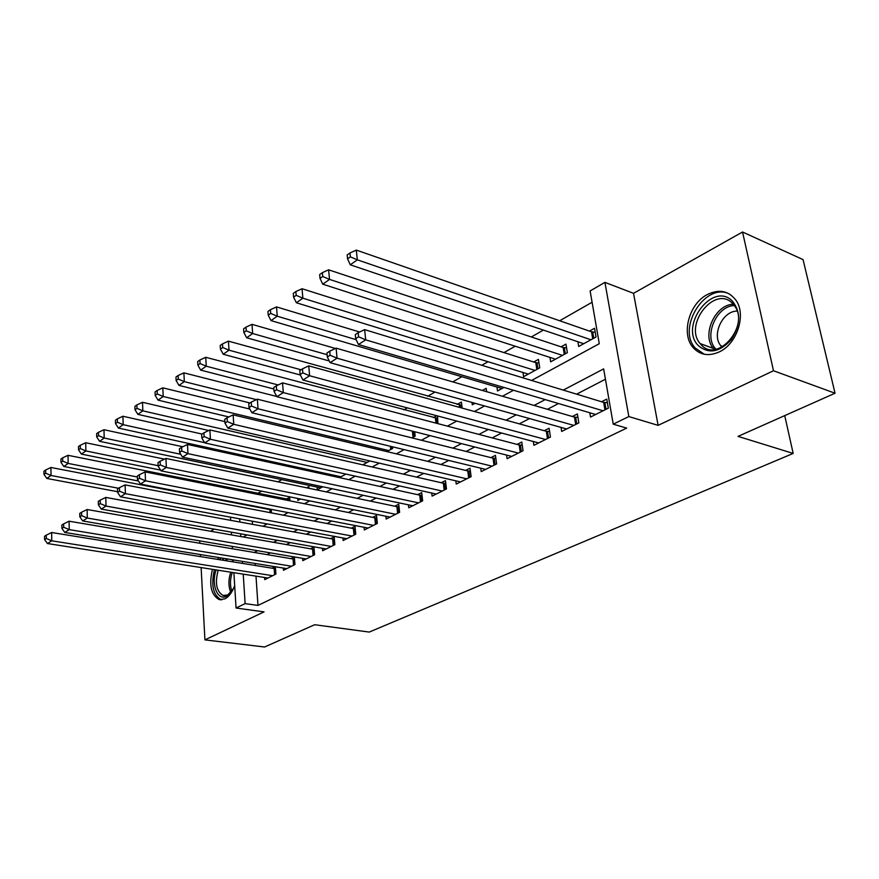 <?xml version="1.0" encoding="UTF-8"?>
<svg xmlns="http://www.w3.org/2000/svg" width="879" height="879" viewBox="0 0 879 879"><rect width="100%" height="100%" fill="white"/><g stroke="black" fill="none" stroke-linecap="round" stroke-linejoin="round"><path stroke-width="1.32" d="M707.441 294.476C689.191 303.563 680.917 333.745 692.916 347.348C699.849 355.116 708.672 356.621 719.396 351.853C737.118 343.81 746.524 314.616 735.943 300.222C728.647 290.784 719.143 288.872 707.441 294.476M219.025 557.583L217.476 559.352M212.465 569.339C208.817 584.854 211.026 594.929 219.091 599.544L224.892 598.885C229.012 596.676 232.276 592.226 234.671 585.557M531.575 380.453L599.28 343.7L590.128 290.949L604.917 282.379L628.837 416.569L613.234 424.172L603.653 368.894L563.285 390.1M633.528 293.322L658.118 425.359L773.487 370.751L835.05 393.232L803.054 259.602L742.546 232.001L633.528 293.322L604.917 282.379M214.311 529.147L210.597 531.235M592.094 302.244L559.703 320.758M543.387 330.086L531.345 336.976M515.204 346.205L504.008 352.6M488.043 361.73L481.791 365.301M461.849 376.706L452.773 381.893M434.984 392.056L427.633 396.264M407.318 407.878L403.9 409.834M301.805 468.199L300.288 469.067M281.807 479.637L277.984 481.824M261.645 491.163L257.822 493.35M773.487 370.751L742.546 232.001M199.72 540.86L199.841 543.266M200.434 554.55L200.544 556.616M201.126 567.559L204.917 639.879L264.052 611.883L236.055 608.026L233.891 572.679M835.05 393.232L738.041 436.38L793.177 453.432L369.224 632.078L314.671 624.727L264.601 646.999L204.917 639.879M589.787 412.756L590.501 417.064L608.323 408.175L606.763 399.11L601.544 401.747M561.033 427.403L561.67 431.457L578.843 422.887L577.382 413.954L572.35 416.492M533.311 441.5L533.883 445.323L550.441 437.061L549.078 428.26L544.222 430.71M506.568 455.091L507.084 458.695L523.049 450.729L521.774 442.049L517.105 444.411M480.758 468.188L481.209 471.605L496.624 463.914L495.437 455.355L490.932 457.64M455.827 480.835L456.234 484.076L471.122 476.649L470.012 468.199L465.65 470.408M431.721 493.042L432.094 496.119L446.477 488.944L445.455 480.615L441.236 482.747M408.416 504.843L408.746 507.776L422.656 500.832L421.711 492.614L417.635 494.668M385.87 516.248L386.167 519.039L399.626 512.325L398.736 504.216L394.803 506.205M364.049 527.279L364.313 529.949L377.344 523.444L376.52 515.446L372.707 517.368M342.909 537.97L343.14 540.508L355.764 534.212L355.006 526.312L351.303 528.18M322.417 548.309L322.626 550.748L334.855 544.639L334.163 536.849L330.581 538.651M302.563 558.341L302.75 560.67L314.605 554.748L313.957 547.046L310.485 548.804M283.302 568.054L283.467 570.295L294.959 564.549L294.366 556.945L291.004 558.648M268.721 508.864L267.853 509.337M289.96 500.832L289.685 497.239L286.378 499.074M309.012 488.295L308.87 486.603L306.683 487.812M436.742 415.734L433.314 417.635M462.178 408.109L461.387 402.077L457.135 404.428M486.647 391.693L486.175 388.331L482.351 390.452M522.994 372.487L523.609 376.673L539.728 367.84L538.42 359.379L533.696 361.994M549.957 357.412L550.661 361.84L567.362 352.688L565.966 344.118L561.066 346.82M251.229 505.48L251.273 506.139M252.295 521.192L252.504 524.334M271.446 512.896L271.182 509.337M297.728 498.448L297.882 500.415L300.464 498.997M317.121 487.065L317.352 489.746L322.791 486.757M339.47 477.616L345.908 474.089M337.283 477.143L337.173 475.935M362.785 464.837L369.872 460.959M386.925 451.597L392.66 448.455L392.484 446.796M411.965 437.874L415.163 436.127L414.646 431.721M437.94 423.645L437.489 415.932M471.979 402.428L472.298 404.801L475.056 403.296M496.954 387.024L497.503 390.979L503.964 387.441M577.91 341.766L578.701 346.469L596.028 336.976L594.523 328.285L589.446 331.097M255.998 576.141L257.976 605.422L626.694 428.106L613.234 424.172M605.444 379.223L576.613 394.166M558.528 403.538L547.441 409.284M529.521 418.569L519.335 423.854M501.601 433.039L492.24 437.885M474.693 446.982L466.123 451.432M448.74 460.431L440.906 464.497M423.711 473.407L416.558 477.11M399.538 485.933L393.034 489.306M376.19 498.03L370.29 501.085M353.611 509.732L348.293 512.49M331.779 521.049L326.999 523.521M310.65 531.993L306.375 534.212M290.191 542.596L286.389 544.562M270.38 552.869L267.029 554.605M255.141 563.472L255.284 565.483M264.601 577.492L264.755 579.635L275.918 574.064L275.38 566.768M275.039 566.713L272.094 568.197M793.177 453.432L784.727 415.613M658.118 425.359L628.837 416.569M257.976 605.422L245.12 603.609L236.055 608.026M243.208 536.97L246.966 534.937M262.964 526.246L267.194 523.95M283.368 515.182L288.103 512.611M304.453 503.733L309.727 500.865M326.252 491.899L332.097 488.724M348.809 479.659L355.259 476.154M372.158 466.98L379.267 463.123M396.352 453.85L404.142 449.619M421.426 440.247L429.952 435.61M447.422 426.128L456.739 421.074M474.407 411.482L484.571 405.966M502.436 396.264L513.501 390.265M238.681 503.052L238.725 503.722M239.692 518.863L239.89 522.016M240.648 533.817L240.824 536.553M233.221 561.901L233.1 559.879M232.419 548.76L232.265 546.397M231.562 534.926L231.397 532.169M230.672 520.324L230.474 517.16M229.54 501.942L229.496 501.283M242.417 561.395L242.549 563.417M243.23 574.141L245.12 603.609M545.189 399.604L534.113 405.428M516.215 414.833L506.018 420.184M488.306 429.49L478.956 434.402M461.431 443.609L452.872 448.114M435.523 457.223L427.688 461.332M410.526 470.353L403.384 474.111M386.397 483.032L379.915 486.439M363.104 495.273L357.215 498.36M340.58 507.106L335.273 509.886M318.802 518.544L314.034 521.049M297.739 529.608L293.476 531.85M277.346 540.321L273.567 542.31M257.602 550.693L254.262 552.452M274.589 574.723L274.138 568.526L51.663 532.509L51.751 540.805L272.633 575.701M46.29 538.475L46.257 535.157L44.554 536.267L44.576 539.574L46.29 538.475L51.751 540.805L47.477 543.541L267.985 578.019M274.138 568.526L275.512 568.614M51.663 532.509L46.257 535.157M44.576 539.574L47.477 543.541M271.226 509.842L50.927 467.485L51.015 475.484L46.818 478.44L117.566 491.691M118.522 488.252L51.015 475.484L45.653 473.199L45.62 470.001L43.95 471.188L43.983 474.385L45.653 473.199M46.818 478.44L43.983 474.385M45.62 470.001L50.927 467.485M233.473 588.6L226.683 596.193C217.52 601.379 210.861 584.293 216.135 569.911M221.98 560.088L224.211 558.429M228.166 559.077L224.705 560.527M218.179 570.229C214.773 583.041 216.421 591.457 223.123 595.479L227.826 594.951L231.067 592.402M221.101 557.923L219.53 559.692M214.487 569.647C210.85 585.073 213.048 595.083 221.079 599.676L221.64 599.819M233.155 560.747L231.54 559.626M698.717 345.974C678.379 327.054 712.55 280.566 732.383 301.09C741.019 311.979 740.667 324.812 731.328 339.58C719.934 352.094 709.067 354.226 698.717 345.974M732.394 303.288C714.814 284.884 683.444 324.867 700.145 343.579L701.233 344.81C717.198 363.565 749.952 326.175 734.602 305.914L732.394 303.288M722.011 347.04L720.846 345.755C711.342 335.064 722.659 310.781 737.118 311.122M729.537 294.036C705.573 281.687 676.654 327.823 695.102 347.93L704.31 354.27M293.531 565.263L293.048 559L69.089 521.203L69.232 529.619L291.586 566.241M63.673 527.257L63.618 523.884L61.86 525.027L61.904 528.389L63.673 527.257L69.232 529.619L64.804 532.454L286.796 568.625M293.048 559L294.531 559.088M69.089 521.203L63.618 523.884M61.904 528.389L64.804 532.454M313.067 555.517L312.539 549.166L87.131 509.512L87.307 518.05L311.122 556.495M81.659 515.643L81.582 512.226L79.758 513.413L79.824 516.819L81.659 515.643L87.307 518.05L82.725 520.972L306.189 558.956M312.539 549.166L314.144 549.265M87.131 509.512L81.582 512.226M79.824 516.819L82.725 520.972M333.218 545.463L332.647 539.036L105.788 497.415L106.018 506.062L331.273 546.441M100.272 503.623L100.184 500.151L98.294 501.382L98.382 504.843L100.272 503.623L106.018 506.062L101.283 509.106L326.175 548.979M332.647 539.036L334.361 539.146M105.788 497.415L100.184 500.151M98.382 504.843L101.283 509.106M354.006 535.091L353.38 528.576L125.126 484.889L125.4 493.657L352.05 536.058M119.555 491.163L119.445 487.658L117.489 488.922L117.588 492.438L119.555 491.163L125.4 493.657L120.5 496.8L346.798 538.684M353.38 528.576L355.226 528.697M125.126 484.889L119.445 487.658M117.588 492.438L120.5 496.8M289.861 499.602L68.024 455.311L68.155 463.42L63.815 466.474L138.421 480.989M137.41 477.022L68.155 463.42L62.706 461.09L62.662 457.849L60.926 459.08L60.97 462.321L62.706 461.09M63.815 466.474L60.97 462.321M62.662 457.849L68.024 455.311M164.494 459.135L85.702 442.73L85.878 450.938L81.395 454.102L160.593 470.122M158.132 465.705L85.878 450.938L80.33 448.576L80.264 445.29L78.484 446.565L78.539 449.85L80.33 448.576M81.395 454.102L78.539 449.85M80.264 445.29L85.702 442.73M182.744 446.763L103.986 429.721L104.205 438.039L99.569 441.302L320.824 487.845M180.744 454.289L104.205 438.039L98.569 435.632L98.492 432.303L96.635 433.622L96.723 436.951L98.569 435.632M99.569 441.302L96.723 436.951M98.492 432.303L103.986 429.721M202.027 434.061L122.917 416.239L123.181 424.678L118.379 428.062L341.008 476.781M204.587 442.664L123.181 424.678L117.445 422.228L117.346 418.854L115.424 420.217L115.534 423.59L117.445 422.228M118.379 428.062L115.534 423.59M117.346 418.854L122.917 416.239M375.454 524.389L374.784 517.786L145.156 471.902L145.496 480.802L373.509 525.356M139.541 478.264L139.409 474.704L137.377 476.011L137.509 479.571L139.541 478.264L145.496 480.802L140.409 484.065L368.081 528.059M374.784 517.786L376.772 517.918M145.156 471.902L139.409 474.704M137.509 479.571L140.409 484.065M224.87 421.59L142.508 402.296L142.837 410.845L137.86 414.35L208.752 430.501M367.136 462.453L142.837 410.845L136.992 408.35L136.871 404.933L134.894 406.34L135.014 409.768L136.992 408.35M137.86 414.35L135.014 409.768M136.871 404.933L142.508 402.296M397.616 513.325L396.89 506.645L165.933 458.431L166.329 467.463L395.671 514.292M160.264 464.881L160.11 461.266L158 462.629L158.154 466.244L160.264 464.881L166.329 467.463L161.055 470.847L390.067 517.094M396.89 506.645L399.022 506.787M165.933 458.431L160.11 461.266M158.154 466.244L161.055 470.847M249.856 409.076L162.824 387.837L163.208 396.506L158.044 400.143L228.859 416.943M388.793 450.575L163.208 396.506L157.264 393.968L157.11 390.496L155.056 391.968L155.198 395.429L157.264 393.968M158.044 400.143L155.198 395.429M157.11 390.496L162.824 387.837M420.514 501.898L419.733 495.13L187.491 444.466L187.952 453.63L418.569 502.865M181.777 450.993L181.59 447.323L179.415 448.74L179.591 452.399L181.777 450.993L187.952 453.63L182.469 457.135L412.778 505.766M419.733 495.13L422.019 495.284M187.491 444.466L181.59 447.323M179.591 452.399L182.469 457.135M276.753 396.462L183.887 372.85L184.326 381.64L178.975 385.409L249.955 402.956M256.393 399.648L184.326 381.64L178.272 379.047L178.096 375.531L175.965 377.058L176.13 380.563L178.272 379.047M178.975 385.409L176.13 380.563M178.096 375.531L183.887 372.85M444.181 490.086L443.346 483.219L209.883 429.952L210.411 439.247L442.247 491.053M204.115 436.566L203.906 432.842L201.632 434.314L201.84 438.028L204.115 436.566L210.411 439.247L204.719 442.895L436.259 494.042M443.346 483.219L445.796 483.395M209.883 429.952L203.906 432.842M201.84 438.028L204.719 442.895M437.797 418.404L205.741 357.292L206.246 366.202L200.687 370.114L273.863 388.99M278.182 384.958L206.246 366.202L200.071 363.565L199.874 360.005L197.665 361.577L197.863 365.148L200.071 363.565M200.687 370.114L197.863 365.148M199.874 360.005L205.741 357.292M468.672 477.868L467.76 470.913L233.144 414.866L233.748 424.315L466.749 478.824M227.331 421.568L227.09 417.789L224.738 419.327L224.969 423.096L227.331 421.568L233.748 424.315L227.837 428.106L460.541 481.923M467.76 470.913L470.397 471.1M233.144 414.866L227.09 417.789M224.969 423.096L227.837 428.106M461.805 405.252L228.43 341.14L229.001 350.183L223.233 354.248L300.354 375.003M301.057 369.784L229.001 350.183L222.717 347.491L222.497 343.876L220.189 345.513L220.42 349.128L222.717 347.491M223.233 354.248L220.42 349.128M222.497 343.876L228.43 341.14M494.009 465.222L493.042 458.168L257.349 399.187L258.03 408.779L492.097 466.178M251.482 405.977L251.207 402.142L248.757 403.736L249.021 407.57L251.482 405.977L258.03 408.779L251.866 412.723L485.68 469.386M493.042 458.168L495.866 458.377M257.349 399.187L251.207 402.142M249.021 407.57L251.866 412.723M335.415 348.469L252.009 324.351L252.658 333.526L246.658 337.756L329.273 360.983M327.098 354.698L252.658 333.526L246.252 330.79L245.999 327.12L243.604 328.823L243.857 332.493L246.252 330.79M246.658 337.756L243.857 332.493M245.999 327.12L252.009 324.351M520.258 452.125L519.214 444.972L282.533 382.87L283.302 392.605L518.357 453.07M276.61 389.749L276.314 385.848L273.754 387.507L274.05 391.397L276.61 389.749L283.302 392.605L276.885 396.704L511.71 456.388M519.214 444.972L522.236 445.203M282.533 382.87L276.314 385.848M274.05 391.397L276.885 396.704M359.654 332.02L276.522 306.903L277.259 316.209L271.018 320.604L502.008 388.518M356.149 339.668L277.259 316.209L270.721 313.418L270.435 309.683L267.952 311.463L268.227 315.187L270.721 313.418M271.018 320.604L268.227 315.187M270.435 309.683L276.522 306.903M547.463 438.544L546.342 431.292L308.76 365.862L309.617 375.751L545.573 439.489M302.794 372.839L302.464 368.883L299.794 370.608L300.135 374.564L302.794 372.839L309.617 375.751L302.936 380.036L538.673 442.928M546.342 431.292L549.584 431.556M308.76 365.862L302.464 368.883M300.135 374.564L302.936 380.036M538.97 362.983L535.794 362.653L302.035 288.741L302.859 298.19L296.366 302.761L528.279 374.113M534.992 370.433L302.859 298.19L296.19 295.333L295.871 291.553L293.278 293.399L293.597 297.179L296.19 295.333M296.366 302.761L293.597 297.179M295.871 291.553L302.035 288.741M575.668 424.469L574.47 417.107L336.108 348.139L337.064 358.192L573.8 425.403M330.097 355.215L329.724 351.182L326.944 352.984L327.318 357.006L330.097 355.215L337.064 358.192L330.097 362.653L566.647 428.974M574.47 417.107L577.942 417.404M336.108 348.139L329.724 351.182M327.318 357.006L330.097 362.653M566.581 347.875L563.164 347.524L328.614 269.82L329.537 279.412L322.758 284.181L555.495 359.192M562.45 355.38L329.537 279.412L322.725 276.5L322.362 272.655L319.67 274.578L320.022 278.412L322.725 276.5M322.758 284.181L320.022 278.412M322.362 272.655L328.614 269.82M604.939 409.867L603.664 402.395L364.642 329.647L365.708 339.854L603.082 410.79M358.588 336.811L358.171 332.723L355.27 334.602L355.687 338.69L358.588 336.811L365.708 339.854L358.434 344.513L595.665 414.492M603.664 402.395L607.389 402.725M364.642 329.647L358.171 332.723M355.687 338.69L358.434 344.513M595.204 332.218L591.545 331.822L356.325 250.097L357.335 259.832L350.281 264.81L583.711 343.722M590.93 339.766L357.335 259.832L350.391 256.855L349.985 252.954L347.172 254.965L347.568 258.855L350.391 256.855M350.281 264.81L347.568 258.855M349.985 252.954L356.325 250.097M275.621 574.207L275.215 568.614M270.93 509.831L271.15 512.842M269.864 509.721L270.073 512.633M230.891 592.589C228.331 586.667 228.276 579.865 230.737 572.196M232.276 572.427C229.99 579.294 229.858 585.579 231.891 591.281M714.297 349.457L713.396 348.425C701.42 335.119 715.034 304.606 733.284 304.222M734.339 305.54C716.099 305.958 703.167 337.042 716.011 349.205M294.586 564.747L294.135 559.088M314.122 554.99L313.638 549.265M334.273 544.936L333.756 539.135M355.061 534.564L354.501 528.686M289.477 499.591L289.565 500.755M288.4 499.47L288.477 500.536M376.52 523.851L375.915 517.896M368.971 460.75L369.037 461.409M398.681 512.798L398.022 506.765M391.474 446.554L391.737 448.96M390.342 446.279L390.694 449.532M421.579 501.371L420.876 495.251M413.493 431.435L414.108 436.709M412.35 431.139L413.064 437.281M445.257 489.559L444.488 483.362M436.522 418.349L437.138 423.436M435.38 418.184L435.984 423.129M469.738 477.33L468.925 471.056M460.354 405.175L460.684 407.702M459.212 405.01L459.519 407.384M495.086 464.683L494.207 458.322M521.335 451.586L520.401 445.126M548.54 438.006L547.529 431.457M536.959 362.862L537.882 368.85M535.794 362.653L536.827 369.433M576.745 423.931L575.668 417.294M564.34 347.732L565.329 353.808M563.164 347.524L564.274 354.38M606.016 409.328L604.862 402.582M592.721 332.042L593.786 338.206M591.545 331.822L592.732 338.778M692.916 347.348L695.344 348.227M219.091 599.544L221.167 599.841M224.815 595.72L223.123 595.479M720.846 345.755L722.934 346.524M714.341 349.457L713.396 348.425L700.145 343.579"/></g></svg>
